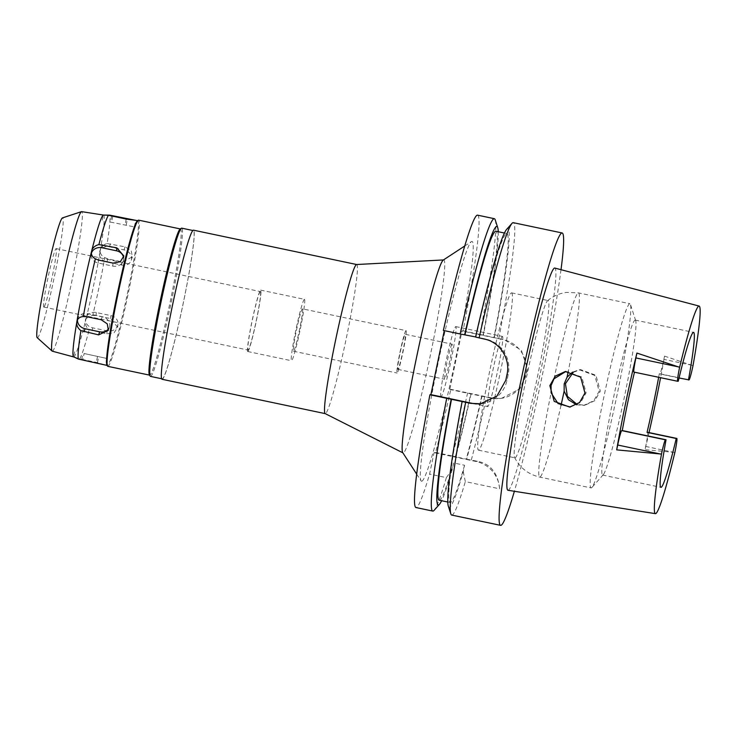 <?xml version="1.0" encoding="UTF-8"?>
<svg xmlns="http://www.w3.org/2000/svg" width="737" height="737" viewBox="0 0 737 737"><rect width="100%" height="100%" fill="white"/><g stroke="black" fill="none" stroke-linecap="round" stroke-linejoin="round"><path stroke-width="0.55" stroke-dasharray="3.69 2.76" d="M674.88 452.426L645.004 449.681L645.676 446.438A14.583 0.967 101.9 0 0 647.685 432.297M658.657 377.289A79.181 5.251 101.9 0 0 659.283 373.825L659.873 373.751A14.583 0.967 101.9 0 0 663.871 359.361L664.544 356.118A107.565 7.13 -78.1 0 1 660.582 377.694M635.101 320.098A79.181 5.251 -78.1 0 1 635.22 320.098A79.181 5.251 -78.1 0 1 635.699 320.733A79.181 5.251 -78.1 0 1 624.046 398.662A79.181 5.251 -78.1 0 1 603.299 474.674A79.181 5.251 -78.1 0 1 602.719 475.07A79.181 5.251 -78.1 0 1 602.599 475.07A79.181 5.251 -78.1 0 1 613.589 397.381A79.181 5.251 -78.1 0 1 635.101 320.098M679.044 377.98L659.283 373.825M649.039 432.582A107.565 7.13 -78.1 0 1 645.004 449.681M664.544 356.118L693.01 365.644M508.014 490.271A113.544 7.527 101.9 0 0 508.162 490.271A113.544 7.527 101.9 0 0 538.968 379.629A113.544 7.527 101.9 0 0 554.786 268.056M573.211 372.323L580.618 369.633L595.929 375.29L600.314 391.107L594.888 400.633L584.957 405.221L577.117 404.429M633.921 372.084L634.511 372.01A79.181 5.251 101.9 0 0 634.465 372.194M634.511 372.01L678.27 381.222M629.73 303.699A94.124 6.237 101.9 0 0 604.165 395.566A94.124 6.237 101.9 0 0 591.102 487.912A94.124 6.237 101.9 0 0 591.249 487.922A94.124 6.237 101.9 0 0 591.931 487.452A94.124 6.237 101.9 0 0 616.593 397.096A94.124 6.237 101.9 0 0 630.448 304.464A94.124 6.237 101.9 0 0 629.877 303.708A94.124 6.237 101.9 0 0 629.73 303.699M576.546 404.779L583.759 405.368L593.782 400.735L599.19 391.246L594.75 375.428L579.383 369.781L572.557 372.111M515.089 457.843A80.379 5.325 101.9 0 0 536.923 379.389A80.379 5.325 101.9 0 0 548.079 300.53A80.379 5.325 101.9 0 0 547.95 300.53A80.379 5.325 101.9 0 0 547.573 300.724A80.379 5.325 101.9 0 0 526.31 378.09A80.379 5.325 101.9 0 0 514.583 457.465A80.379 5.325 101.9 0 0 514.97 457.843A80.379 5.325 101.9 0 0 515.089 457.843M565.896 371.457L581.843 377.04L586.099 392.858L580.765 402.347L570.291 407.017M511.487 292.856A80.379 5.325 -78.1 0 1 511.607 292.856A80.379 5.325 -78.1 0 1 500.451 371.715A80.379 5.325 -78.1 0 1 478.617 450.169A80.379 5.325 -78.1 0 1 478.497 450.169A80.379 5.325 -78.1 0 1 489.654 371.31A80.379 5.325 -78.1 0 1 511.487 292.856M502.385 336.422A35.855 2.377 101.9 0 0 492.648 371.42A35.855 2.377 101.9 0 0 487.664 406.603A35.855 2.377 101.9 0 0 487.719 406.603A35.855 2.377 101.9 0 0 497.466 371.605A35.855 2.377 101.9 0 0 502.441 336.422A35.855 2.377 101.9 0 0 502.385 336.422M441.039 396.773A35.855 2.377 -78.1 0 1 440.984 396.773A35.855 2.377 -78.1 0 1 445.968 361.6A35.855 2.377 -78.1 0 1 455.706 326.602A35.855 2.377 -78.1 0 1 455.761 326.602A35.855 2.377 -78.1 0 1 450.786 361.775A35.855 2.377 -78.1 0 1 441.039 396.773M452.039 344.142A17.928 1.188 101.9 0 0 447.166 361.646A17.928 1.188 101.9 0 0 444.678 379.233A17.928 1.188 101.9 0 0 444.706 379.233A17.928 1.188 101.9 0 0 449.579 361.729A17.928 1.188 101.9 0 0 452.067 344.142A17.928 1.188 101.9 0 0 452.039 344.142L405.239 334.285A17.928 1.188 -78.1 0 1 402.752 351.881A17.928 1.188 -78.1 0 1 397.879 369.375A17.928 1.188 -78.1 0 1 397.851 369.375A17.928 1.188 -78.1 0 1 400.338 351.789A17.928 1.188 -78.1 0 1 405.212 334.285A17.928 1.188 -78.1 0 1 405.239 334.285M405.976 330.627A21.659 1.437 101.9 0 0 400.09 351.779A21.659 1.437 101.9 0 0 397.086 373.033A21.659 1.437 101.9 0 0 397.114 373.033A21.659 1.437 101.9 0 0 403.001 351.89A21.659 1.437 101.9 0 0 406.004 330.637A21.659 1.437 101.9 0 0 405.976 330.627L302.437 308.831A21.659 1.437 -78.1 0 1 299.434 330.084A21.659 1.437 -78.1 0 1 293.547 351.236A21.659 1.437 -78.1 0 1 293.51 351.227A21.659 1.437 -78.1 0 1 296.523 329.973A21.659 1.437 -78.1 0 1 302.4 308.831A21.659 1.437 -78.1 0 1 302.437 308.831M304.39 299.333A31.378 2.082 101.9 0 0 295.869 329.955A31.378 2.082 101.9 0 0 291.511 360.734A31.378 2.082 101.9 0 0 291.557 360.734A31.378 2.082 101.9 0 0 300.079 330.112A31.378 2.082 101.9 0 0 304.436 299.333A31.378 2.082 101.9 0 0 304.39 299.333M247.798 351.521A31.378 2.082 -78.1 0 1 247.752 351.521A31.378 2.082 -78.1 0 1 252.109 320.742A31.378 2.082 -78.1 0 1 260.631 290.12A31.378 2.082 -78.1 0 1 260.677 290.12A31.378 2.082 -78.1 0 1 256.319 320.899A31.378 2.082 -78.1 0 1 247.798 351.521M260.318 291.576A29.876 1.981 101.9 0 0 252.201 320.742A29.876 1.981 101.9 0 0 248.056 350.057A29.876 1.981 101.9 0 0 248.102 350.066A29.876 1.981 101.9 0 0 256.218 320.899A29.876 1.981 101.9 0 0 260.364 291.585A29.876 1.981 101.9 0 0 260.318 291.576M43.879 307.08A29.876 1.981 -78.1 0 1 43.833 307.071A29.876 1.981 -78.1 0 1 47.979 277.757A29.876 1.981 -78.1 0 1 56.095 248.59A29.876 1.981 -78.1 0 1 56.141 248.599A29.876 1.981 -78.1 0 1 51.995 277.913A29.876 1.981 -78.1 0 1 43.879 307.08M37.228 337.703A61.254 4.063 101.9 0 0 37.467 337.776A61.254 4.063 101.9 0 0 54.243 277.315A61.254 4.063 101.9 0 0 62.507 217.894A61.254 4.063 101.9 0 0 62.442 217.903M52.272 351.171A71.296 4.726 101.9 0 0 52.401 351.18A71.296 4.726 -78.1 0 0 71.793 281.47A71.296 4.726 -78.1 0 0 81.641 211.639M103.502 215.057L103.502 215.057A72.456 4.8 -78.1 0 1 100.545 248.857C101.632 246.149 103.834 244.38 107.16 243.578A73.949 4.901 101.9 0 0 109.647 215.13M107.16 243.578L125.041 246.831L131.223 250.626L132.365 256.909L122.489 261.948L107.897 258.88L104.792 257.637C101.835 256.172 100.296 253.989 100.177 251.096L100.545 248.857L99.652 251.603A8.964 7.646 -161.9 0 0 106.893 261.948L121.485 265.016A8.964 7.646 -161.9 0 0 131.278 260.244A8.964 7.646 -161.9 0 0 124.037 249.898L109.445 246.831A8.964 7.646 -161.9 0 0 99.652 251.603M100.177 251.096A72.456 4.8 -78.1 0 1 85.833 319.747C87.132 317.048 89.435 315.602 92.724 315.418A73.949 4.901 101.9 0 0 104.792 257.637M92.724 315.418L96.068 315.519L110.651 318.596L117.662 327.265L114.106 332.774L106.856 333.861L89.186 329.623C86.459 327.514 85.151 324.971 85.271 322.005L85.492 319.407A8.964 7.849 5 0 0 92.53 327.818L107.114 330.885A8.964 7.849 5 0 0 117.948 324.031A8.964 7.849 5 0 0 110.909 315.62L96.326 312.543A8.964 7.849 5 0 0 85.492 319.407M73.958 357.021L73.875 356.846A72.456 4.8 -78.1 0 0 85.271 322.005L85.833 319.747M110.375 222.067L134.355 226.895L110.375 222.067L111.637 216.024M73.875 356.846L79.596 358.947A73.949 4.901 101.9 0 0 89.186 329.623M84.129 353.502L106.865 358.477L84.129 353.502L82.866 359.545L97.45 362.613L105.207 365.027M79.596 358.947L82.866 359.545M74.732 351.742L73.617 356.855A72.456 4.8 101.9 0 0 73.654 356.865A72.456 4.8 101.9 0 0 73.691 356.865M77.523 319.747A8.964 7.646 18.1 0 1 77.809 318.393A8.964 7.646 18.1 0 1 87.611 313.621L102.194 316.689A8.964 7.646 18.1 0 1 109.435 327.035A8.964 7.646 18.1 0 1 108.661 328.628M123.54 257.6A8.964 7.849 -175 0 1 123.595 259.231A8.964 7.849 -175 0 1 112.761 266.094L98.178 263.017A8.964 7.849 -175 0 1 91.148 254.606A8.964 7.849 -175 0 1 91.379 253.353M137.368 220.824A73.949 4.901 -78.1 0 1 137.607 220.722A73.949 4.901 -78.1 0 1 137.718 220.732A73.949 4.901 -78.1 0 1 127.455 293.28A73.949 4.901 -78.1 0 1 107.372 365.469A73.949 4.901 -78.1 0 1 107.252 365.46A73.949 4.901 -78.1 0 1 106.966 365.239M107.832 366.344A74.704 4.947 101.9 0 0 107.943 366.353A74.704 4.947 101.9 0 0 128.238 293.437A74.704 4.947 101.9 0 0 138.602 220.151M180.114 229.06A74.704 4.947 -78.1 0 1 180.353 228.958A74.704 4.947 -78.1 0 1 180.473 228.958A74.704 4.947 -78.1 0 1 170.1 302.253A74.704 4.947 -78.1 0 1 149.814 375.161A74.704 4.947 -78.1 0 1 149.694 375.161A74.704 4.947 -78.1 0 1 149.408 374.93M150.505 376.395A75.745 5.021 101.9 0 0 150.615 376.404A75.745 5.021 101.9 0 0 171.196 302.465A75.745 5.021 101.9 0 0 181.707 228.157M162.287 378.855A75.745 5.021 -78.1 0 1 162.177 378.855A75.745 5.021 -78.1 0 1 172.688 304.538A75.745 5.021 -78.1 0 1 193.26 230.607A75.745 5.021 -78.1 0 1 193.38 230.607A75.745 5.021 -78.1 0 1 182.859 304.925A75.745 5.021 -78.1 0 1 162.287 378.855M162.085 379.288A76.197 5.048 101.9 0 0 162.195 379.297A76.197 5.048 101.9 0 0 182.896 304.925A76.197 5.048 101.9 0 0 193.472 230.174M356.662 264.519L356.625 264.509A76.197 5.048 -78.1 0 1 356.662 264.519A76.197 5.048 -78.1 0 1 346.086 339.278A76.197 5.048 -78.1 0 1 325.395 413.65A76.197 5.048 -78.1 0 1 325.275 413.641A76.197 5.048 -78.1 0 1 325.192 413.614M443.269 260.06A98.611 6.532 101.9 0 1 443.591 259.931A98.611 6.532 -78.1 0 1 443.619 259.931A98.611 6.532 -78.1 0 1 430.233 355.833A98.611 6.532 -78.1 0 1 403.268 452.942A98.611 6.532 101.9 0 1 403.01 452.896A98.611 6.532 101.9 0 1 402.734 452.629M421.721 481.243A122.517 8.116 -78.1 0 1 421.067 480.865A122.517 8.116 -78.1 0 1 438.819 359.674A122.517 8.116 -78.1 0 1 471.422 241.616A122.517 8.116 -78.1 0 1 471.818 241.45A122.517 8.116 -78.1 0 1 455.282 360.301A122.517 8.116 -78.1 0 1 421.721 481.243M477.539 215.149A149.399 9.903 101.9 0 1 463.048 330.858L462.016 330.987L449.8 389.468L450.832 389.339A149.399 9.903 101.9 0 1 435.595 452.463L434.065 452.656L429.588 474.084A149.399 9.903 101.9 0 1 416.221 507.553A149.399 9.903 101.9 0 1 416 507.544M443.361 330.434L485.195 338.909A29.876 29.802 83 0 1 508.263 374.285L507.038 380.135A29.876 29.802 83 0 1 480.929 403.719M448.317 506.126A142.296 9.434 101.9 0 0 449.404 507.277A142.296 9.434 101.9 0 0 463.223 471.662L464.559 465.25L453.623 462.947L452.278 469.358L446.373 477.622L429.588 474.084M463.223 471.662L465.323 481.611L499.612 488.824A29.876 29.802 -97 0 0 475.973 461.473L434.065 452.656M446.373 477.622A149.399 9.903 -78.1 0 1 434.102 510.345M495.236 219.893A149.399 9.903 -78.1 0 1 479.833 334.386L502.864 339.582L462.016 330.987M463.048 330.858L479.833 334.386M490.639 398.063L500.405 398.477A29.876 29.802 -97 0 1 490.639 398.063L449.8 389.468M500.405 398.477A29.876 29.802 -97 0 0 502.864 339.582M491.68 397.934L450.832 389.339M467.617 392.867A149.399 9.903 -78.1 0 1 452.371 456L466.668 459.225A142.296 9.434 101.9 0 0 482.053 396.082M435.595 452.463L452.371 456M466.668 459.225L477.493 461.288C490.52 463.849 497.89 473.025 499.612 488.824M471.321 459.989A149.399 9.903 101.9 0 0 486.567 396.856M501.464 398.349L519.926 388.869L527.775 369.937L521.372 350.305L503.896 339.453M498.783 338.375A149.399 9.903 101.9 0 0 513.274 222.675M561.014 269.696A149.399 9.903 -78.1 0 1 514.38 491.284M451.726 515.071A149.399 9.903 101.9 0 0 451.956 515.08A149.399 9.903 101.9 0 0 465.323 481.611M464.559 465.25A137.451 9.111 -78.1 0 1 450.399 502.533A137.451 9.111 -78.1 0 1 450.187 502.533A137.451 9.111 -78.1 0 1 462.495 401.333M439.243 500.23A137.451 9.111 101.9 0 0 439.455 500.23A137.451 9.111 101.9 0 0 453.623 462.947M452.278 469.358A142.296 9.434 -78.1 0 1 441.638 500.727M494.278 337.592A142.296 9.434 101.9 0 0 507.59 228.774A142.296 9.434 101.9 0 0 506.549 229.483M475.936 337.002A137.451 9.111 -78.1 0 1 506.595 233.518A137.451 9.111 -78.1 0 1 506.807 233.528A137.451 9.111 -78.1 0 1 493.928 337.638M482.993 335.335A137.451 9.111 101.9 0 0 495.863 231.225M498.258 231.731A142.296 9.434 -78.1 0 1 483.334 335.298M481.712 396.119A137.451 9.111 -78.1 0 1 466.217 459.28M455.273 456.977A137.451 9.111 101.9 0 0 470.768 393.816M471.118 393.779A142.296 9.434 -78.1 0 1 455.733 456.922M645.676 446.438L673.6 452.315M659.873 373.751L689.049 379.896M691.785 365.23L663.871 359.361M554.021 378.8A94.124 6.237 -78.1 0 1 578.324 292.884A94.124 6.237 -78.1 0 1 578.471 292.884A94.124 6.237 -78.1 0 1 568.236 371.402M561.032 405.35A94.124 6.237 -78.1 0 1 539.843 477.097A94.124 6.237 -78.1 0 1 539.696 477.097A94.124 6.237 -78.1 0 1 551.101 392.784M112.798 216.263L111.619 221.911M107.897 258.88L106.893 261.948M109.445 246.831L110.449 243.763M92.263 330.793L92.53 327.818M96.326 312.543L96.068 315.519M81.623 359.693L82.885 353.649M86.607 316.689L87.611 313.621M98.178 263.017L98.436 260.041M102.194 316.689L101.19 319.757M113.028 263.109L112.761 266.094M126.22 219.092L124.958 225.135M126.202 224.988L127.39 219.322M125.041 246.831L124.037 249.898M121.485 265.016L122.489 261.948M110.651 318.596L110.909 315.62M107.114 330.885L106.856 333.861M97.45 362.613L98.721 356.57M97.468 356.726L96.206 362.77M485.195 338.909L484.2 339.029M477.493 461.288L475.973 461.473M507.038 380.135L505.794 380.292M507.019 374.442L508.263 374.285M635.22 320.098L693.563 332.378M602.599 475.07L660.942 487.35M635.699 320.733L630.448 304.464M603.299 474.674L591.931 487.452M547.573 300.724C553.036 296.127 559.383 293.344 566.615 292.386L578.471 292.884L629.877 303.708M580.618 369.633L579.383 369.781M584.957 405.221L583.759 405.368M514.583 457.465C519.843 467.802 528.208 474.342 539.696 477.097L591.102 487.912M566.513 371.365L565.279 371.522M570.889 406.953L569.701 407.1M478.497 450.169L514.97 457.843M511.607 292.856L548.079 300.53M440.984 396.773L487.664 406.603M455.761 326.602L502.441 336.422M397.851 369.375L444.678 379.233M293.51 351.227L397.086 373.033M247.752 351.521L291.511 360.734M260.677 290.12L304.436 299.333M43.833 307.071L248.056 350.057M56.141 248.599L260.364 291.585M102.222 220.16L103.291 215.047M77.809 318.393L76.961 320.982M91.148 254.606L91.37 252.091M109.435 327.035L108.348 330.369M123.595 259.231L123.88 255.997M134.355 226.895L135.728 220.335M131.278 260.244L132.365 256.909M117.948 324.031L117.662 327.265M106.865 358.477L105.502 365.036M161.633 378.744L162.177 378.855M192.836 230.497L193.38 230.607M416.7 474.14L421.067 480.865M464.715 246.011L471.422 241.616M447.801 502.026L450.187 502.533M481.51 403.655L480.496 403.775M504.421 233.021L506.807 233.528"/><path stroke-width="1.11" d="M647.648 432.287A14.583 0.967 101.9 0 1 647.666 432.297A14.583 0.967 101.9 0 0 647.666 432.297L676.842 438.432A14.583 0.967 -78.1 0 1 676.842 438.432A14.583 0.967 -78.1 0 1 674.88 452.426A106.073 7.029 -78.1 0 1 655.562 513.671A106.073 7.029 -78.1 0 1 655.423 513.661A106.073 7.029 -78.1 0 1 661.485 454.075A14.583 0.967 -78.1 0 1 665.456 439.832L666.036 439.759A79.181 5.251 101.9 0 0 660.942 487.35A79.181 5.251 101.9 0 0 661.061 487.35A79.181 5.251 101.9 0 0 676.234 438.506L647.058 432.361L676.234 438.506M647.058 432.361A79.181 5.251 101.9 0 0 658.657 377.289M688.459 379.96A79.181 5.251 101.9 0 0 693.563 332.378A79.181 5.251 101.9 0 0 693.443 332.369A79.181 5.251 101.9 0 0 678.27 381.222L677.681 381.287A14.583 0.967 -78.1 0 1 677.662 381.287A14.583 0.967 -78.1 0 1 679.615 367.293A106.073 7.029 -78.1 0 1 698.934 306.058A106.073 7.029 -78.1 0 1 699.118 306.067A106.073 7.029 -78.1 0 1 693.01 365.644A14.583 0.967 -78.1 0 1 689.049 379.896L679.044 377.98M660.582 377.694A107.565 7.13 -78.1 0 1 649.039 432.582M699.118 306.067L554.786 268.056A113.544 7.527 101.9 0 0 554.592 268.038A113.544 7.527 101.9 0 0 523.712 379.058A113.544 7.527 101.9 0 0 508.014 490.271L655.423 513.661M577.117 404.429L567.37 396.331L565.436 383.728L573.211 372.323M679.615 367.293L636.906 353.069L635.884 357.933A14.583 0.967 101.9 0 0 633.894 372.074A14.583 0.967 101.9 0 0 633.921 372.084L677.662 381.287M634.465 372.194A79.181 5.251 101.9 0 0 622.277 430.546L621.687 430.62A14.583 0.967 101.9 0 0 617.698 445.019L616.676 449.874L661.485 454.075M616.676 449.874A108.311 7.177 -78.1 0 1 636.906 353.069M549.839 385.644L554.215 401.389L569.701 407.1L579.568 402.54L584.966 392.996L580.636 377.141L565.279 371.522L555.265 376.137L549.839 385.644M666.036 439.759L622.277 430.546M572.557 372.111L567.066 377.197L564.173 383.876L564.146 391.172L568.476 399.749L576.546 404.779M570.291 407.017L558.056 403.563L551.101 392.784L551.092 385.488L554.021 378.8L565.896 371.457M103.502 215.057L108.486 215.268L126.22 219.092L135.709 220.326L109.647 215.13L103.502 215.057L81.641 211.639A71.296 4.726 -78.1 0 0 81.549 211.639A71.296 4.726 101.9 0 0 81.466 211.657L62.442 217.903A61.254 4.063 101.9 0 0 46.016 277.001A61.254 4.063 101.9 0 0 37.228 337.703L52.124 351.088A71.296 4.726 101.9 0 0 52.272 351.171L73.958 357.021M81.466 211.657A71.296 4.726 101.9 0 0 62.35 280.438A71.296 4.726 101.9 0 0 52.124 351.088M105.474 365.064L78.435 359.085L73.691 356.865M103.318 215.075A72.456 4.8 101.9 0 0 91.922 249.917L91.36 252.174A72.456 4.8 101.9 0 0 77.016 320.825L76.961 320.982M91.37 252.091L91.36 252.174C91.25 255.122 92.586 257.333 95.368 258.798A73.949 4.901 101.9 0 0 83.29 316.578C80.158 316.763 78.067 318.172 77.016 320.825L76.639 323.064A72.456 4.8 101.9 0 0 73.589 356.837M76.639 323.064C76.759 326.03 78.186 328.555 80.923 330.637L98.638 334.874L108.348 330.369L107.289 323.865L101.19 319.757L86.607 316.689L83.29 316.578M108.661 328.628A8.964 7.646 18.1 0 1 99.642 331.807L85.059 328.739A8.964 7.646 18.1 0 1 77.523 319.747M95.368 258.798L98.436 260.041L113.028 263.109L120.288 261.736L123.88 255.997L116.824 247.844L98.896 244.592C95.534 245.421 93.212 247.19 91.922 249.917M91.379 253.353A8.964 7.849 -175 0 1 101.973 247.752L116.566 250.82A8.964 7.849 -175 0 1 123.54 257.6M108.486 215.268A73.949 4.901 101.9 0 0 98.896 244.592M80.923 330.637A73.949 4.901 101.9 0 0 78.435 359.085M107.547 366.114L106.966 365.239A73.949 4.901 -78.1 0 1 117.69 292.082A73.949 4.901 -78.1 0 1 137.368 220.824L138.243 220.243A74.704 4.947 101.9 0 0 118.371 292.23A74.704 4.947 101.9 0 0 107.547 366.114A74.704 4.947 101.9 0 0 107.832 366.344L149.537 375.124M135.737 220.317L137.561 220.695M180.307 228.931L138.602 220.151A74.704 4.947 101.9 0 0 138.492 220.142A74.704 4.947 101.9 0 0 138.243 220.243M150.21 376.165L149.408 374.93A74.704 4.947 -78.1 0 1 160.242 301.037A74.704 4.947 -78.1 0 1 180.114 229.06L181.348 228.249A75.745 5.021 101.9 0 0 161.191 301.24A75.745 5.021 101.9 0 0 150.21 376.165A75.745 5.021 101.9 0 0 150.505 376.395L161.633 378.744M192.836 230.497L181.707 228.157A75.745 5.021 101.9 0 0 181.588 228.148A75.745 5.021 101.9 0 0 181.348 228.249M402.863 452.822L325.192 413.614A76.197 5.048 -78.1 0 1 335.989 338.228A76.197 5.048 -78.1 0 1 356.551 264.519A76.197 5.048 -78.1 0 1 356.597 264.509L193.472 230.174A76.197 5.048 101.9 0 0 193.352 230.165A76.197 5.048 101.9 0 0 172.651 304.538A76.197 5.048 101.9 0 0 162.085 379.288L325.238 413.632M356.551 264.519A76.197 5.048 -78.1 0 1 356.579 264.519L443.462 259.94M464.715 246.011L443.269 260.06A98.611 6.532 101.9 0 0 417.031 355.087A98.611 6.532 101.9 0 0 402.734 452.629L416.7 474.14M494.324 218.686L477.539 215.149A149.399 9.903 101.9 0 0 477.309 215.149A149.399 9.903 101.9 0 0 443.361 330.434L460.137 333.962A149.399 9.903 -78.1 0 1 494.094 218.677A149.399 9.903 -78.1 0 1 494.324 218.686A149.399 9.903 -78.1 0 1 495.236 219.893L497.733 227.632A142.296 9.434 -78.1 0 1 498.258 231.731M441.638 500.727A142.296 9.434 -78.1 0 1 439.501 504.265L434.102 510.345A149.399 9.903 -78.1 0 1 433.006 511.091A149.399 9.903 -78.1 0 1 432.776 511.082L416 507.544A149.399 9.903 101.9 0 1 429.92 394.765L430.905 394.636L444.282 330.627M432.776 511.082A149.399 9.903 -78.1 0 1 446.705 398.293L470.759 403.36L480.496 403.775L496.876 396.156L505.794 380.292A149.399 9.903 101.9 0 1 507.019 374.442C510.741 359.066 499.861 341.83 484.2 339.029L475.595 337.049A142.296 9.434 101.9 0 1 506.549 229.483L511.957 223.412A149.399 9.903 101.9 0 0 479.087 337.951M429.92 394.765L446.705 398.293M480.929 403.719A29.876 29.802 83 0 1 471.754 403.24L430.905 394.636M475.614 336.938L460.137 333.962M514.38 491.284A149.399 9.903 -78.1 0 1 500.828 525.361A149.399 9.903 -78.1 0 1 500.607 525.352A149.399 9.903 -78.1 0 1 521.335 378.781A149.399 9.903 -78.1 0 1 561.916 232.956A149.399 9.903 -78.1 0 1 562.147 232.966L513.274 222.675A149.399 9.903 101.9 0 0 513.044 222.666A149.399 9.903 101.9 0 0 511.957 223.412M562.147 232.966A149.399 9.903 -78.1 0 1 561.014 269.696M465.655 402.282A149.399 9.903 101.9 0 0 450.823 513.864A149.399 9.903 101.9 0 0 451.726 515.071L500.607 525.352M462.154 401.379A142.296 9.434 101.9 0 0 448.317 506.126L450.823 513.864M451.56 399.03A137.451 9.111 101.9 0 0 439.243 500.23L447.801 502.026M439.501 504.265A142.296 9.434 -78.1 0 1 438.46 504.974A142.296 9.434 -78.1 0 1 451.21 399.076M504.421 233.021L495.863 231.225A137.451 9.111 101.9 0 0 495.66 231.215A137.451 9.111 101.9 0 0 465.001 334.699M464.651 334.745A142.296 9.434 -78.1 0 1 496.646 226.471A142.296 9.434 -78.1 0 1 497.733 227.632M677.635 381.278L633.921 372.084M635.884 357.933L678.39 366.879M568.236 371.402A94.124 6.237 -78.1 0 1 567.066 377.197M564.146 391.172A94.124 6.237 -78.1 0 1 561.032 405.35M85.059 328.739L84.055 331.807M102.231 244.776L101.973 247.752M98.638 334.874L99.642 331.807M116.566 250.82L116.824 247.844M470.759 403.36L471.754 403.24M621.687 430.62L665.456 439.832M660.205 453.964L617.698 445.019M105.207 365.027L107.095 365.432"/></g></svg>
